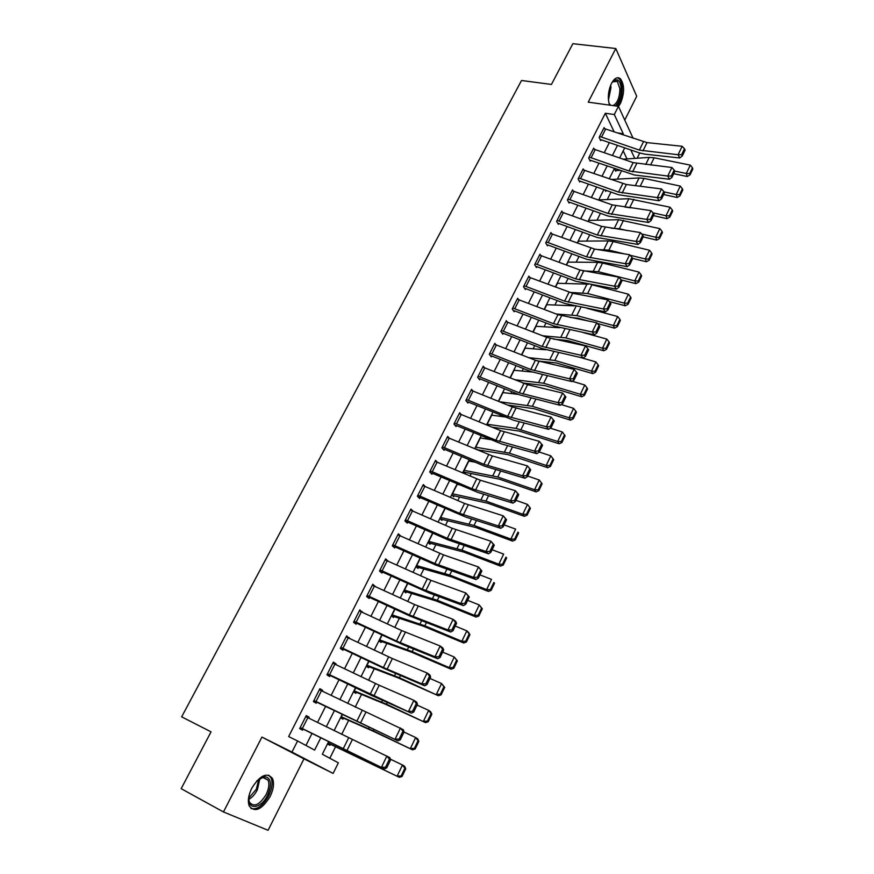 <?xml version="1.0" encoding="UTF-8"?>
<svg xmlns="http://www.w3.org/2000/svg" width="874" height="874" viewBox="0 0 874 874"><rect width="100%" height="100%" fill="white"/><g stroke="black" fill="none" stroke-linecap="round" stroke-linejoin="round"><path stroke-width="1.31" d="M270.153 796.487C273.584 789.288 274.37 783.322 272.535 778.57C267.018 771.939 260.102 775.14 251.788 788.173C248.347 795.34 247.506 801.305 249.287 806.079C254.946 812.831 261.905 809.63 270.153 796.487M618.508 106.453L620.518 103.296C624.648 92.917 624.615 84.723 620.398 78.726C617.426 76.53 614.444 78.103 611.472 83.445C608.086 91.136 607.452 98.358 609.593 105.109M328.558 741.742L322.331 754.24L338.358 762.827L333.125 773.414L291.971 752.066L297.586 740.966L314.618 750.1L320.747 737.864M624.757 120.066L636.709 96.26L615.799 48.518L572.863 43.7L551.439 84.439L521.516 80.495L181.661 716.844L211.049 731.844L181.169 788.676L223.46 811.946L268.078 830.3L303.966 758.851L333.125 773.414M639.713 153.016L637.135 158.227M329.837 758.261L335.572 746.691M341.69 734.389L348.617 720.427M355.215 707.153L361.508 694.459M368.577 680.245L374.258 668.796M381.774 653.654L386.854 643.428M394.819 627.379L399.309 618.344M407.71 601.41L411.621 593.544M420.46 575.758L423.803 569.018M433.045 550.391L435.842 544.764M445.5 525.329L447.75 520.784M457.801 500.54L459.527 497.066M469.961 476.046L471.173 473.61M481.989 451.836L482.688 450.416M499.655 416.243L500.223 415.128M510.94 393.519L511.847 391.694M522.106 371.046L523.351 368.533M533.151 348.802L534.735 345.612M544.076 326.81L545.988 322.954M554.881 305.037L557.109 300.547M565.576 283.504L568.122 278.38M576.163 262.189L579.014 256.443M586.629 241.104L589.775 234.756M596.997 220.226L600.438 213.289M607.244 199.578L610.981 192.062M617.405 179.126L621.414 171.053M626.997 158.926L623.184 150.896M614.466 168.627L615.755 171.249L616.159 170.441L619.688 170.452M604.972 189.931L605.726 191.395L606.13 190.587L607.19 190.718M599.061 199.272L599.378 199.884M588.836 219.778L589.185 220.423M578.501 240.503L578.883 241.169M568.056 261.446L568.471 262.134M557.514 282.597L557.951 283.318M546.851 303.977L547.332 304.731M536.079 325.587L536.603 326.363M525.187 347.426L525.766 348.234M514.185 369.494L514.808 370.347M503.063 391.803L503.752 392.699M491.811 414.352L492.586 415.292M480.449 437.142L481.301 438.147M477.062 449.771L507.794 454.556L547.714 467.699L546.195 465.46L509.433 453.147L475.467 447.127M474.953 448.176L475.926 449.291M468.956 460.183L469.906 461.253M463.395 471.337L465.296 473.402L465.755 472.473L499.425 479.16L536.123 491.887L534.56 489.724L497.754 476.986L463.919 470.288M451.727 494.75L453.661 496.771L454.13 495.831L487.67 503.184L524.4 516.348L522.783 514.262L485.955 501.086L452.24 493.712M439.917 518.435L441.905 520.391L442.375 519.44L475.784 527.492L512.546 541.093L510.875 539.072L474.014 525.46L440.441 517.386M427.976 542.372L430.008 544.273L430.489 543.311L463.755 552.073L500.551 566.123L498.825 564.189L461.931 550.107L428.5 541.323M415.904 566.581L417.991 568.417L418.471 567.444L451.596 576.927L488.413 591.447L486.632 589.589L449.717 575.048L416.428 565.533M403.69 591.064L405.831 592.834L406.312 591.851L436.05 600.908L476.133 617.066L474.309 615.285L437.361 600.274L404.225 590.016M391.344 615.831L393.529 617.536L394.021 616.541L423.617 626.297L463.712 642.991L461.833 641.287L424.851 625.795L391.88 614.772M378.857 640.871L381.097 642.51L381.588 641.505L411.031 651.971L451.137 669.222L449.203 667.605L412.2 651.611L379.392 639.812M366.228 666.207L368.511 667.769L369.014 666.753L398.293 677.951L438.42 695.759L399.407 677.732L366.763 665.136M353.457 691.826L355.794 693.322L356.297 692.295L385.412 704.236L425.551 722.623L386.461 704.171L353.981 690.755M340.532 717.74L342.914 719.171L343.438 718.122L372.368 730.839L412.517 749.805L373.351 730.915L341.057 716.68M327.455 743.96L329.902 745.314L330.427 744.266L399.342 777.325L327.99 742.9M614.105 131.755L605.332 113.259L288.649 736.574L297.586 740.966M305.944 745.456L311.963 733.505M317.513 722.459L325.565 706.465M331.115 695.442L339.014 679.754M344.553 668.741L352.298 653.359M357.827 642.357L365.419 627.27M370.947 616.279L378.398 601.487M383.915 590.518L391.224 575.999M396.73 565.052L403.897 550.817M409.403 539.881L416.428 525.919M421.923 514.994L428.817 501.305M434.302 490.401L441.064 476.964M446.538 466.082L453.169 452.907M458.632 442.047L465.143 429.123M470.594 418.275L476.975 405.602M482.426 394.764L488.686 382.331M494.116 371.526L500.256 359.334M505.685 348.54L511.705 336.577M517.124 325.805L523.034 314.083M528.442 303.322L534.232 291.818M539.629 281.089L545.31 269.804M550.707 259.086L556.268 248.03M561.654 237.335L567.117 226.475M572.481 215.802L577.845 205.161M583.198 194.509L588.453 184.064M593.807 173.434L598.963 163.198M604.295 152.589L609.353 142.549M604.59 128.565L604.109 127.571L599.127 137.404L600.689 140.583L601.104 139.764L600.22 139.621M594.211 149.137L593.708 148.121L588.672 158.063L590.267 161.187L590.682 160.357L589.764 160.204M583.734 169.938L583.187 168.89L578.096 178.941L579.735 182.011L580.161 181.18L579.2 181.005M573.136 190.958L572.557 189.877L567.412 200.037L569.094 203.063L569.52 202.211L568.515 202.025M562.441 212.196L561.807 211.093L556.607 221.362L558.333 224.334L558.77 223.482L557.721 223.274M551.625 233.675L550.948 232.539L545.693 242.906L547.463 245.834L547.9 244.971L546.807 244.742M540.7 255.383L539.968 254.214L534.659 264.691L536.472 267.564L536.909 266.69L535.762 266.439M529.655 277.331L528.879 276.118L523.504 286.716L525.361 289.534L525.809 288.649L524.597 288.376M518.511 299.531L517.659 298.263L512.23 308.981L514.13 311.745L514.578 310.849L513.3 310.543M507.237 321.971L506.319 320.66L500.824 331.497L502.779 334.196L503.227 333.3L501.884 332.95M495.853 344.662L494.848 343.296L489.298 354.254L491.297 356.898L491.756 355.991L490.325 355.609M484.36 367.615L483.256 366.184L477.641 377.262L479.684 379.851L480.154 378.923L478.624 378.508M472.747 390.831L471.534 389.334L465.853 400.532L467.951 403.056L468.42 402.127L466.782 401.647M461.024 414.32L459.68 412.736L453.934 424.065L456.086 426.534L456.567 425.583L454.797 425.048M449.181 438.082L447.685 436.41L441.883 447.859L444.079 450.263L444.56 449.312L442.659 448.701M437.24 462.127L435.558 460.347L429.691 471.938L431.942 474.265L432.433 473.304L430.347 472.616M425.201 486.468L423.3 484.557L417.357 496.279L419.662 498.541L420.165 497.568L417.87 496.782M413.052 511.115L410.889 509.05L404.891 520.904L407.251 523.1L407.754 522.106L405.208 521.21M400.718 536.013L398.347 533.817L392.273 545.813L394.687 547.932L395.19 546.938L392.35 545.879M388.023 561.119L385.653 558.879L379.502 571.017L381.982 573.071L382.495 572.055L379.556 570.919M375.175 586.52L372.816 584.236L366.588 596.516L369.123 598.482L369.647 597.466L366.709 596.286M362.186 612.215L359.815 609.888L353.522 622.31L356.122 624.211L356.647 623.173L353.708 621.949M349.043 638.206L346.672 635.846L340.303 648.41L342.958 650.234L343.493 649.185L340.554 647.918M335.736 664.513L336.053 663.89L333.365 662.11L326.931 674.826L329.64 676.563L330.175 675.504L327.247 674.193M322.266 691.137L322.659 690.384L319.906 688.69L313.384 701.56L316.169 703.209L316.705 702.139L313.788 700.773M308.642 718.089L309.09 717.193L306.282 715.587L299.684 728.61L302.524 730.183L303.081 729.102L300.153 727.681M303.966 758.851L261.938 737.077L223.46 811.946M261.938 737.077L291.971 752.066M605.332 113.259L614.302 114.527L618.442 106.333L633.104 138.256M615.799 48.518L588.224 102.171L618.442 106.333M624.713 147.837L619.677 157.921M614.367 168.584L609.233 178.864M603.912 189.549L598.679 200.037M593.348 210.743L588.016 221.428M582.663 232.156L577.233 243.059M571.869 253.799L566.33 264.92M560.955 275.681L555.307 287.022M549.932 297.805L544.163 309.363M538.777 320.168L532.9 331.956M527.503 342.783L521.516 354.8M516.108 365.638L509.99 377.896M504.582 388.755L498.344 401.253M492.925 412.135L486.567 424.873M481.137 435.776L474.658 448.755M469.207 459.68L462.608 472.921M457.157 483.857L450.427 497.361M444.964 508.318L438.093 522.084M432.619 533.053L425.627 547.091M420.143 558.082L413.009 572.394M407.513 583.395L400.237 597.991M394.742 609.014L387.324 623.894M381.818 634.939L374.258 650.103M368.741 661.159L361.028 676.629M355.51 687.696L347.644 703.472M342.116 714.561L334.097 730.642M634.764 158.391L630.831 149.957M622.801 134.738L623.282 133.777L614.302 114.527M326.297 726.797L334.327 710.748M339.866 699.692L347.743 683.96M353.282 672.914L361.006 657.488M366.523 646.465L374.105 631.323M379.622 620.311L387.051 605.474M392.557 594.473L399.855 579.921M405.35 568.941L412.506 554.662M417.991 543.694L425.004 529.699M430.489 518.752L437.361 505.019M442.834 494.083L449.586 480.613M455.048 469.709L461.669 456.49M467.12 445.598L473.61 432.641M479.05 421.771L485.42 409.054M490.86 398.205L497.098 385.74M502.528 374.902L508.646 362.677M514.065 351.851L520.074 339.866M525.482 329.061L531.37 317.306M536.767 306.523L542.546 294.986M547.932 284.236L553.603 272.917M558.978 262.178L564.538 251.089M569.903 240.361L575.354 229.491M580.707 218.784L586.05 208.11M591.403 197.437L596.636 186.97M601.978 176.319L607.113 166.049M612.445 155.419L617.481 145.357M617.437 132.903L623.282 133.777M400.139 535.762L400.74 535.981M385.161 559.852L388.1 560.966M372.379 585.088L375.317 586.246M359.443 610.62L362.382 611.822M346.366 636.447L349.294 637.703M333.125 662.59L336.053 663.89M319.731 689.04L322.659 690.384M306.173 715.806L309.09 717.193M605.715 128.893L601.563 137.098L599.542 136.584L603.705 128.391L647.044 142.615L682.157 146.275L678.06 154.731L681.589 154.698L682.266 155.998L685.129 150.077L684.462 148.777L681.589 154.698M601.563 137.098L639.342 150.099L678.06 154.731L679.754 157.986L644.706 154.13L639.32 152.884L601.104 139.764M679.754 157.986L682.266 155.998M684.462 148.777L682.157 146.275M615.296 170.299L616.159 170.441M673.723 173.697L687.259 176.504L686.298 173.478L674.761 171.096M689.662 173.642L690.045 174.855L692.831 169.021L692.459 167.797L689.662 173.642L686.298 173.478L690.307 165.131L654.134 157.779L649.196 157.396L623.304 159.188M690.307 165.131L692.459 167.797M690.045 174.855L687.259 176.504M595.303 149.465L591.108 157.757L589.087 157.233L593.282 148.951L633.158 162.608L671.888 167.502L667.747 176.056L671.287 176.013L671.986 177.302L674.87 171.315L674.193 170.026L671.287 176.013M591.108 157.757L629.007 170.987L667.747 176.056L669.473 179.257L634.426 175.008L590.682 160.357M669.473 179.257L671.986 177.302M674.193 170.026L671.888 167.502M584.782 170.255L580.544 178.635L578.522 178.099L582.761 169.731L626.363 184.512L661.498 188.948L657.314 197.6L660.875 197.568L661.585 198.824L664.502 192.772L663.803 191.504L660.875 197.568M580.544 178.635L618.563 192.105L657.314 197.6L659.083 200.758L618.617 194.771L580.161 181.18M659.083 200.758L661.585 198.824M663.803 191.504L661.498 188.948M574.152 191.275L569.87 199.742L567.838 199.185L572.131 190.729L612.248 204.887L650.999 210.645L646.76 219.385L650.354 219.352L651.075 220.587L654.025 214.469L653.304 213.223L650.354 219.352M569.87 199.742L608.009 213.453L646.76 219.385L648.574 222.488L608.096 216.053L569.52 202.211M648.574 222.488L651.075 220.587M653.304 213.223L650.999 210.645M605.234 190.434L606.13 190.587M663.65 194.541L677.208 197.48L676.214 194.509L664.011 191.876M679.59 194.673L679.983 195.852L682.812 189.953L682.419 188.762L679.59 194.673L676.214 194.509L680.256 186.075L644.04 178.394L639.091 177.946L610.981 179.487M680.256 186.075L682.419 188.762M679.983 195.852L677.208 197.48M653.479 215.616L667.048 218.675L666.01 215.758L652.954 212.83M630.777 207.848L625.161 207.072M669.418 215.911L669.823 217.08L672.685 211.115L672.27 209.946L669.418 215.911L666.01 215.758L670.107 207.236L628.887 198.715L598.756 199.895M670.107 207.236L672.27 209.946M669.823 217.08L667.048 218.675M643.188 236.92L656.789 240.099L655.708 237.236L641.603 233.948M627.357 230.616L619.371 228.759L611.33 228.223M659.127 237.389L659.553 238.536L662.448 232.506L662.022 231.348L659.127 237.389L655.708 237.236L659.837 228.617L618.584 219.702L588.519 220.412M659.837 228.617L662.022 231.348M659.553 238.536L656.789 240.099M563.413 212.513L559.076 221.078L557.044 220.499L561.381 211.945L601.618 226.366L640.38 232.571L636.097 241.41L639.702 241.366L640.445 242.59L643.428 236.406L642.696 235.182L639.702 241.366M559.076 221.078L597.335 235.019L636.097 241.41L637.954 244.458L597.466 237.564L558.77 223.482M637.954 244.458L640.445 242.59M642.696 235.182L640.38 232.571M632.601 258.398L646.41 261.763L645.285 258.955L630.11 255.263M624.528 253.908L608.905 250.117L597.128 249.483M648.737 259.086L649.174 260.212L652.091 254.115L651.654 252.99L648.737 259.086L645.285 258.955L649.469 250.237L613.1 241.541L608.162 240.918L578.184 241.148M649.469 250.237L651.654 252.99M649.174 260.212L646.41 261.763M611.931 82.604L613.679 80.703C617.852 78.289 620.365 80.889 621.217 88.493C621.239 96.413 619.295 102.214 615.383 105.907M613.045 105.59C617.459 103.143 619.732 97.527 619.874 88.733L617.306 81.38L612.499 81.872M617.142 106.158C620.638 101.384 622.321 95.255 622.179 87.793C621.895 83.445 620.835 80.397 618.989 78.649L617.372 77.753M610.085 105.186L608.883 102.804M609.211 103.645L610.718 105.273M256.727 780.919L264.407 776.593C271.159 777.707 272.218 783.912 267.586 795.22C260.638 810.012 245.649 810.373 249.112 795.242M248.708 799.033L249.429 802.168C253.963 807.565 259.534 805.02 266.155 794.51C268.897 788.752 269.542 783.978 268.067 780.165L263.205 777.259L259.633 778.483M251.002 808.494C257.12 809.969 263.03 805.719 268.733 795.744C272.142 788.599 272.928 782.667 271.093 777.958L268.689 775.129M552.543 233.981L548.173 242.633L546.13 242.043L550.511 233.402L594.506 249.057L629.641 254.738L625.314 263.675L628.941 263.642L629.695 264.844L632.721 258.584L631.968 257.382L628.941 263.642M548.173 242.633L586.552 256.836L625.314 263.675L627.215 266.679L586.716 259.305L547.9 244.971M627.215 266.679L629.695 264.844M631.968 257.382L629.641 254.738M541.574 255.689L537.149 264.429L535.106 263.817L539.531 255.077L580.019 270.033L618.792 277.156L614.411 286.191L618.06 286.148L618.836 287.338L621.895 281.013L621.119 279.822L618.06 286.148M537.149 264.429L575.638 278.882L614.411 286.191L616.356 289.141L575.857 281.286L536.909 266.69M616.356 289.141L618.836 287.338M621.119 279.822L618.792 277.156M530.474 277.615L525.995 286.464L523.952 285.831L528.431 277.003L572.678 293.271L607.812 299.826L603.388 308.959L607.059 308.915L607.845 310.084L610.937 303.682L610.15 302.524L607.059 308.915M525.995 286.464L564.615 301.169L603.388 308.959L605.376 311.854L564.877 303.507L525.809 288.649M605.376 311.854L607.845 310.084M610.15 302.524L607.812 299.826M519.254 299.793L514.731 308.741L512.677 308.085L517.2 299.159L557.94 314.662L596.713 322.746L592.233 331.989L595.926 331.945L596.745 333.081L599.859 326.614L599.061 325.467L595.926 331.945M514.731 308.741L553.471 323.697L592.233 331.989L594.276 334.829L553.766 325.969L514.578 310.849M594.276 334.829L596.745 333.081M599.061 325.467L596.713 322.746M507.903 322.222L503.337 331.257L501.283 330.591L505.86 321.556L546.72 337.342L585.493 345.929L580.959 355.27L584.673 355.226L585.504 356.341L588.661 349.808L587.841 348.682L584.673 355.226M503.337 331.257L542.197 346.486L580.959 355.27L583.045 358.056L542.536 348.682L503.227 333.3M583.045 358.056L585.504 356.341M587.841 348.682L585.493 345.929M621.185 279.92L635.911 283.646L634.753 280.904L598.319 271.705L582.674 270.842M638.228 281.035L638.686 282.138L641.636 275.976L641.177 274.862L638.228 281.035L634.753 280.904L638.981 272.087L602.568 263.041L597.63 262.353L567.729 262.102M638.981 272.087L641.177 274.862M638.686 282.138L635.911 283.646M585.722 295.696L589.983 296.494M609.342 301.585L625.314 305.78L624.112 303.092L587.634 293.533L569.356 292.342M588.672 284.148L557.175 283.274M627.598 303.212L628.078 304.294L631.061 298.067L630.591 296.974L627.598 303.212L624.112 303.092L628.384 294.188L591.294 284.618M628.384 294.188L630.591 296.974M628.078 304.294L625.314 305.78M569.957 317.404L578.173 318.223L589.404 321.282M597.313 323.446L614.586 328.154L613.34 325.521L576.818 315.601L556.214 313.995M574.207 305.845L546.501 304.676M616.858 325.641L617.35 326.69L620.365 320.397L619.885 319.338L616.858 325.641L613.34 325.521L617.667 316.519L587.044 308.314M617.667 316.519L619.885 319.338M617.35 326.69L614.586 328.154M553.592 339.145L567.292 340.467L603.748 350.769L602.459 348.202L565.893 337.899L542.699 335.78M559.863 327.739L535.718 326.297M605.999 348.311L606.512 349.338L609.56 342.969L609.058 341.931L605.999 348.311L602.459 348.202L606.829 339.101L583.34 332.579M606.829 339.101L609.058 341.931M606.512 349.338L603.748 350.769M537.182 360.929L556.29 362.95L592.791 373.635L591.458 371.133L554.848 360.449L528.792 357.674M545.704 349.775L524.826 348.147M595.019 371.232L595.555 372.237L598.635 365.802L598.111 364.786L595.019 371.232L591.458 371.133L595.871 361.923L580.423 357.477M595.871 361.923L598.111 364.786M595.555 372.237L592.791 373.635M496.443 344.88L491.822 354.025L489.768 353.336L494.389 344.203L535.38 360.285L574.142 369.363L569.564 378.824L573.289 378.781L574.142 379.873L577.332 373.253L576.49 372.16L573.289 378.781M491.822 354.025L530.802 369.527L569.564 378.824L571.683 381.545L531.184 371.647L491.756 355.991M571.683 381.545L574.142 379.873M576.49 372.16L574.142 369.363M522.586 382.943L545.168 385.685L581.713 396.763L580.336 394.316L543.683 383.238L514.436 379.677M532.113 372.007L513.814 370.237M583.919 394.414L584.466 395.387L587.579 388.886L587.044 387.892L583.919 394.414L580.336 394.316L584.793 385.008L572.142 381.239M584.793 385.008L587.044 387.892M584.466 395.387L581.713 396.763M484.841 367.801L480.165 377.044L478.111 376.333L482.787 367.102L527.568 384.669L562.659 393.082L558.027 402.641L561.785 402.597L562.648 403.668L565.882 396.971L565.019 395.9L561.785 402.597M480.165 377.044L519.276 392.83L558.027 402.641L560.201 405.307L519.713 394.873L480.154 378.923M560.201 405.307L562.648 403.668M565.019 395.9L562.659 393.082M507.696 405.055L533.916 408.661L570.504 420.143L569.083 417.772L532.397 406.29L499.546 401.734M518.533 394.392L502.681 392.557M572.689 417.848L573.257 418.799L576.414 412.222L575.846 411.261L572.689 417.848L569.083 417.772L573.595 408.355L561.305 404.564M573.595 408.355L575.846 411.261M573.257 418.799L570.504 420.143M473.118 390.984L468.388 400.325L466.334 399.593L471.064 390.263L512.306 406.934L551.046 417.062L554.291 420.962L553.406 419.913L550.139 426.687L551.024 427.736L554.291 420.962M468.388 400.325L507.63 416.385L546.359 426.741L548.588 429.342L513.584 420.219L468.42 402.127M550.139 426.687L546.359 426.741L551.046 417.062L553.406 419.913M548.588 429.342L551.024 427.736M492.193 427.189L519.287 431.101L559.174 443.784L557.699 441.479L516.064 428.391L486.894 424.218M504.571 416.909L491.428 415.128M561.337 441.556L561.927 442.484L565.107 435.82L564.528 434.891L561.337 441.556L557.699 441.479L562.266 431.964L550.369 428.162M562.266 431.964L564.528 434.891M561.927 442.484L559.174 443.784M461.264 414.418L456.479 423.868L454.414 423.114L459.2 413.675L500.573 430.653L539.291 441.326L542.568 445.237L541.672 444.211L538.362 451.06L539.269 452.087L542.568 445.237M456.479 423.868L495.842 440.223L534.56 451.115L536.833 453.65L501.862 444.025L456.567 425.583M538.362 451.06L534.56 451.115L539.291 441.326L541.672 444.211M536.833 453.65L539.269 452.087M475.532 448.843L477.259 449.378M490.117 439.513L480.055 437.94M549.855 465.536L550.456 466.432L553.679 459.691L553.089 458.795L549.855 465.536L546.195 465.46L550.817 455.835L539.291 452.033M550.817 455.835L553.089 458.795M550.456 466.432L547.714 467.699M449.269 438.114L444.44 447.674L442.364 446.909L447.204 437.361L492.379 455.955L527.404 465.875L530.715 469.786L529.786 468.792L526.443 475.718L527.372 476.712L530.715 469.786M444.44 447.674L483.912 464.323L522.619 475.773L524.946 478.242L484.491 466.126L444.56 449.312M526.443 475.718L522.619 475.773L527.404 465.875L529.786 468.792M524.946 478.242L527.372 476.712M463.886 471.873L465.755 472.473M475.085 462.16L468.551 460.991M538.242 489.779L538.865 490.653L542.12 483.835L541.509 482.961L538.242 489.779L534.56 489.724L539.225 479.99L527.688 476.046M539.225 479.99L541.509 482.961M538.865 490.653L536.123 491.887M437.142 462.084L432.259 471.752L430.183 470.966L435.077 461.308L480.383 480.263L515.387 490.707L518.719 494.629L517.769 493.657L514.382 500.671L515.332 501.632L518.719 494.629M432.259 471.752L471.862 488.697L510.536 500.715L512.918 503.129L477.991 492.466L432.433 473.304M514.382 500.671L510.536 500.715L515.387 490.707L517.769 493.657M512.918 503.129L515.332 501.632M452.098 495.143L454.13 495.831M459.363 484.808L456.927 484.305M526.498 514.305L527.142 515.147L530.431 508.253L529.797 507.412L526.498 514.305L522.783 514.262L527.503 504.407L515.966 500.332M527.503 504.407L529.797 507.412M527.142 515.147L524.4 516.348M424.873 486.337L419.935 496.104L417.859 495.296L422.808 485.529L464.553 503.457L503.216 515.824L506.581 519.757L505.609 518.806L502.179 525.908L503.151 526.847L506.581 519.757M419.935 496.104L459.658 513.355L498.311 525.962L500.747 528.3L465.853 517.102L420.165 497.568M502.179 525.908L498.311 525.962L503.216 515.824L505.609 518.806M500.747 528.3L503.151 526.847M412.473 510.853L407.47 520.74L405.394 519.91L410.398 510.034L452.273 528.289L490.915 541.246L494.302 545.179L493.307 544.262L489.844 551.45L490.827 552.357L494.302 545.179M407.47 520.74L447.324 538.308L485.944 551.494L488.435 553.777L448.045 539.859L407.754 522.106M489.844 551.45L485.944 551.494L490.915 541.246L493.307 544.262M488.435 553.777L490.827 552.357M399.921 535.664L394.862 545.671L392.776 544.808L397.845 534.822L443.544 554.892L478.46 566.975L481.869 570.919L480.864 570.023L477.346 577.288L478.362 578.173L481.869 570.919M394.862 545.671L434.837 563.544L473.435 577.343L475.98 579.549L435.613 565.008L395.19 546.938M477.346 577.288L473.435 577.343L478.46 566.975L480.864 570.023M475.98 579.549L478.362 578.173M387.226 560.758L382.102 570.875L380.015 570.001L385.139 559.895L430.969 580.347L465.853 592.998L469.294 596.953L468.256 596.09L464.706 603.442L465.744 604.305L469.294 596.953M382.102 570.875L422.208 589.076L460.762 603.497L463.373 605.627L428.577 592.747L382.495 572.055M464.706 603.442L460.762 603.497L465.853 592.998L468.256 596.09M463.373 605.627L465.744 604.305M374.378 586.148L369.199 596.385L367.113 595.489L372.291 585.252L414.56 604.546L453.093 619.349L455.736 621.425L456.567 623.304L455.507 622.474L451.913 629.914L452.972 630.744L456.567 623.304M369.199 596.385L409.425 614.914L447.947 629.968L450.613 632.022L410.31 616.192L369.647 597.466M451.913 629.914L447.947 629.968L453.093 619.349L455.507 622.474M450.613 632.022L452.972 630.744M361.377 611.833L356.144 622.201L354.057 621.272L359.29 610.915L401.679 630.569L440.179 646.006L442.878 648.016L443.686 649.972L442.605 649.174L438.966 656.713L440.048 657.499L443.686 649.972M356.144 622.201L396.49 641.068L434.979 656.767L437.699 658.745L402.98 644.673L356.647 623.173M438.966 656.713L434.979 656.767L440.179 646.006L442.605 649.174M437.699 658.745L440.048 657.499M348.234 637.834L342.925 648.311L340.838 647.361L346.137 636.884L392.371 658.559L427.113 673.002L429.866 674.925L430.642 676.968L429.538 676.203L425.857 683.829L426.96 684.593L430.642 676.968M342.925 648.311L383.402 667.518L421.836 683.894L424.622 685.784L384.407 668.599L343.493 649.185M425.857 683.829L421.836 683.894L427.113 673.002L429.538 676.203M424.622 685.784L426.96 684.593M334.928 664.131L329.564 674.739L327.466 673.767L332.83 663.169L379.196 685.249L413.883 700.325L416.701 702.172L417.444 704.302L416.319 703.559L412.583 711.283L413.719 712.015L417.444 704.302M329.564 674.739L411.392 713.162L371.221 695.267L330.175 675.504M412.583 711.283L408.551 711.349L413.883 700.325L416.319 703.559M411.392 713.162L413.719 712.015M440.135 518.653L442.375 519.44M514.611 539.116L515.278 539.924L518.61 532.954L517.954 532.146L514.611 539.116L510.875 539.072L515.649 529.109L504.09 524.903M517.954 532.146L518.61 532.954M515.278 539.924L512.546 541.093M428.009 542.404L430.489 543.311M502.594 564.211L503.271 564.997L506.647 557.94L505.97 557.153L502.594 564.211L498.825 564.189L503.664 554.105L492.095 549.746M505.97 557.153L506.647 557.94M503.271 564.997L500.551 566.123M415.948 566.494L418.471 567.444M490.434 589.611L491.133 590.354L494.553 583.22L493.854 582.466L490.434 589.611L486.632 589.589L491.527 579.386L479.946 574.884M493.854 582.466L494.553 583.22M491.133 590.354L488.413 591.447M403.799 590.868L406.312 591.851M478.122 615.296L478.854 616.017L482.306 608.796L481.585 608.075L478.122 615.296L474.309 615.285L479.258 604.972L467.666 600.318M481.585 608.075L479.258 604.972L482.306 608.796M478.854 616.017L476.133 617.066M391.508 615.514L394.021 616.541M465.678 641.298L466.421 641.975L469.917 634.677L469.174 633.978L465.678 641.298L461.833 641.287L466.836 630.853L455.245 626.046M469.174 633.978L466.836 630.853L468.693 632.579L469.917 634.677M466.421 641.975L463.712 642.991M379.076 640.445L381.588 641.505M453.071 667.594L453.846 668.239L457.386 660.853L456.621 660.198L453.071 667.594L449.203 667.605L454.272 657.04L442.67 652.091M456.621 660.198L454.272 657.04L457.386 660.853M453.846 668.239L451.137 669.222M366.501 665.649L369.014 666.753M440.321 694.218L441.119 694.83L444.702 687.346L443.916 686.735L440.321 694.218L436.421 694.24L441.556 683.544L429.942 678.432M443.916 686.735L441.556 683.544L444.702 687.346M441.119 694.83L438.42 695.759M353.784 691.148L356.297 692.295M427.419 721.159L428.238 721.727L431.865 714.167L431.046 713.577L427.419 721.159L423.497 721.181L428.686 710.365L417.062 705.089M431.046 713.577L428.686 710.365L430.718 711.84L431.865 714.167M428.238 721.727L425.551 722.623M321.457 690.744L316.027 701.483L313.93 700.478L319.36 689.75L403.373 729.746L404.083 731.964L402.936 731.265L399.156 739.076L400.314 739.775L404.083 731.964M316.027 701.483L397.998 740.868L316.705 702.139M399.156 739.076L395.092 739.142L400.489 727.976L402.936 731.265M397.998 740.868L400.314 739.775M340.926 716.953L343.438 718.122M414.363 748.417L415.205 748.963L418.875 741.305L418.034 740.748L414.363 748.417L410.409 748.461L415.653 737.514L404.028 732.073M418.034 740.748L415.653 737.514L417.75 738.891L418.875 741.305M415.205 748.963L412.517 749.805M307.834 717.685L302.338 728.555L300.23 727.518L305.736 716.669L389.88 757.66L390.558 759.976L389.378 759.309L385.554 767.219L386.734 767.875L390.558 759.976M302.338 728.555L384.44 768.923L303.081 729.102M385.554 767.219L381.457 767.285L386.931 755.977L389.378 759.309M384.44 768.923L386.734 767.875M327.914 743.042L330.427 744.266M401.144 776.014L402.018 776.516L405.722 768.77L404.859 768.257L401.144 776.014L397.157 776.068L402.477 764.99L390.307 759.124M404.859 768.257L402.477 764.99L404.629 766.279L405.722 768.77M402.018 776.516L399.342 777.325M643.45 141.796L639.342 150.099M647.044 142.615L642.947 150.929M650.584 165.044L654.134 157.779M645.711 164.487L649.196 157.396M633.158 162.608L629.007 170.987M636.764 163.449L632.612 171.85M622.758 183.627L618.563 192.105M626.363 184.512L622.179 193.001M612.248 204.887L608.009 213.453M615.864 205.794L611.625 214.37M640.183 186.26L644.04 178.394M635.311 185.638L639.091 177.946M629.728 207.619L633.836 199.228M624.812 207.029L628.887 198.715M619.371 228.759L623.523 220.27M614.422 228.169L618.584 219.702M588.257 221.526L588.803 220.423M601.618 226.366L597.335 235.019M605.245 227.306L600.962 235.98M608.905 250.117L613.1 241.541M603.967 249.461L608.162 240.918M577.474 243.147L578.468 241.169M610.686 85.149L610.981 87.575L608.446 100.051M608.315 97.844L609.91 87.247M259.949 778.308L257.349 789.856C254.979 794.346 252.105 797.536 248.708 799.415M248.729 798.082L256.279 789.298L258.868 779.04M590.879 248.074L586.552 256.836M594.506 249.057L590.179 257.819M580.019 270.033L575.638 278.882M583.657 271.038L579.276 279.899M569.04 292.222L564.615 301.169M572.678 293.271L568.264 302.229M557.94 314.662L553.471 323.697M561.589 315.733L557.12 324.8M546.72 337.342L542.197 346.486M550.38 338.457L545.857 347.623M598.319 271.705L602.568 263.041M593.391 270.995L597.63 262.353M566.571 265.019L568.013 262.124M587.634 293.533L591.916 284.782M582.696 292.757L586.989 284.028M555.558 287.12L557.459 283.307M576.818 315.601L580.959 307.145M571.891 314.749L576.086 306.206M544.415 309.462L546.785 304.698M565.893 337.899L569.859 329.804M560.966 336.982L564.997 328.799M533.151 332.054L536.002 326.33M554.848 360.449L558.639 352.703M549.932 359.465L553.777 351.643M521.767 354.899L525.11 348.191M535.38 360.285L530.802 369.527M539.039 361.432L534.462 370.696M543.683 383.238L547.299 375.875M538.766 382.189L542.426 374.738M510.241 377.994L514.098 370.281M523.908 383.478L519.276 392.83M527.568 384.669L522.947 394.032M532.397 406.29L535.817 399.298M527.481 405.165L530.955 398.096M498.595 401.352L502.965 392.612M512.306 406.934L507.63 416.385M515.966 408.158L511.29 417.63M520.98 429.593L524.214 422.983M516.064 428.391L519.353 421.716M487.168 424.272L491.712 415.183M500.573 430.653L495.842 440.223M504.243 431.92L499.513 441.501M509.433 453.147L512.47 446.942M504.527 451.88L507.608 445.609M475.751 447.193L480.329 437.994M488.697 454.644L483.912 464.323M492.379 455.955L487.594 465.645M497.754 476.986L500.594 471.184M492.86 475.642L495.744 469.775M464.192 470.354L468.835 461.057M476.701 478.908L471.862 488.697M480.383 480.263L475.543 490.063M485.955 501.086L488.588 495.7M481.061 499.655L483.737 494.214M452.524 493.777L457.211 484.382M464.553 503.457L459.658 513.355M468.246 504.844L463.351 514.764M452.273 528.289L447.324 538.308M455.966 529.72L451.017 539.75M439.851 553.417L434.837 563.544M443.544 554.892L438.529 565.03M427.277 578.828L422.208 589.076M430.969 580.347L425.911 590.616M414.56 604.546L409.425 614.914M418.264 606.108L413.129 616.498M401.679 630.569L396.49 641.068M405.394 632.175L400.205 642.685M388.657 656.898L383.402 667.518M392.371 658.559L387.116 669.2M375.481 683.544L370.161 694.295M379.196 685.249L373.875 696.021M474.014 525.46L476.439 520.5M469.13 523.952L471.589 518.938M440.714 517.463L445.216 508.428M461.931 550.107L464.149 545.584M457.058 548.522L459.309 543.956M428.773 541.399L432.881 533.173M449.717 575.048L451.716 570.973M444.855 573.377L446.876 569.258M416.701 565.62L420.405 558.202M437.361 600.274L439.13 596.658M432.499 598.526L434.302 594.866M404.498 590.103L407.776 583.515M424.851 625.795L426.392 622.638M420.012 623.96L421.574 620.769M392.142 614.87L395.004 609.134M412.2 651.611L413.511 648.945M407.371 649.688L408.693 646.989M379.655 639.91L382.08 635.059M399.407 677.732L400.478 675.558M394.578 675.722L395.66 673.515M367.025 665.245L369.003 661.29M386.461 704.171L387.28 702.488M381.643 702.062L382.473 700.369M354.254 690.875L355.773 687.827M362.142 710.518L356.756 721.4M365.856 712.266L360.47 723.169M373.351 730.915L373.919 729.757M368.544 728.708L369.123 727.539M341.33 716.8L342.379 714.692M348.639 737.82L343.187 748.832M352.353 739.623L346.912 750.657M360.088 757.987L360.394 757.354M355.303 755.682L355.609 755.049M328.253 743.02L328.821 741.873M612.893 81.533L613.679 80.703M613.81 80.943L617.306 81.38M262.626 777.336L268.067 780.165M263.205 777.259L264.407 776.593"/></g></svg>

